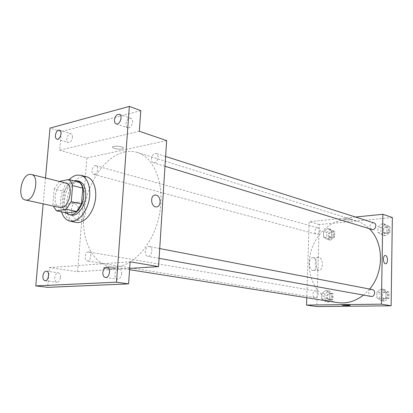 <?xml version="1.0" encoding="UTF-8"?>
<svg xmlns="http://www.w3.org/2000/svg" width="413" height="413" viewBox="0 0 413 413"><rect width="100%" height="100%" fill="white"/><g stroke="black" fill="none" stroke-linecap="round" stroke-linejoin="round"><path stroke-width="0.31" stroke-dasharray="2.06 1.55" d="M59.895 207.512C51.568 206.299 55.037 184.002 63.679 182.954L65.631 182.995M66.684 212.969C65.011 211.642 63.814 209.618 63.086 206.887L64.418 191.395L54.258 188.968L52.874 204.636L53.308 206.072M59.25 181.405L54.258 188.968M79.017 182.138L69.147 183.986L59.002 181.457M64.418 191.395L69.147 183.986M73.69 180.78C63.793 182.804 58.083 206.051 65.822 212.783M71.16 215.059C59.441 213.361 64.113 182.654 76.25 181.162L79.074 181.235M63.086 206.887L52.874 204.636M61.583 211.879C58.424 202.091 62.038 186.898 69.255 179.65M75.997 222.39C60.024 220.119 66.188 178.85 82.688 176.707L86.663 176.81M45.507 177.977L43.169 203.857M132.532 122.217C132.614 120.157 132.031 118.851 130.797 118.304C128.257 118.133 126.631 119.992 125.908 123.885C125.826 125.96 126.414 127.271 127.669 127.813C130.193 127.973 131.814 126.104 132.532 122.217M72.404 137.353C72.507 135.35 71.996 134.111 70.871 133.647C68.77 133.595 67.402 135.304 66.767 138.773C66.663 140.792 67.18 142.031 68.315 142.495C70.406 142.542 71.769 140.828 72.404 137.353M139.315 131.267L59.694 150.213L61.325 131.592L50.009 128.097M140.771 110.627L61.325 131.592M166.64 140.585L86.875 157.998L59.694 150.213M86.875 157.998L77.608 271.692L49.4 267.578L47.665 287.345M73.091 203.258L71.552 203.108C62.265 202.933 63.762 221.549 72.982 220.878C81.433 221.115 81.511 204.729 73.091 203.258M60.489 277.345C60.577 274.748 59.87 273.236 58.367 272.812C56.462 272.926 55.265 274.542 54.774 277.665C54.676 280.277 55.388 281.79 56.911 282.213C58.806 282.089 59.999 280.463 60.489 277.345M121.608 273.902C121.659 271.129 120.813 269.493 119.068 269.002C116.786 269.08 115.387 270.84 114.86 274.284C114.799 277.071 115.655 278.708 117.426 279.198C119.693 279.1 121.081 277.335 121.608 273.902M49.4 267.578L130.131 261.811M124.519 151.984C128.918 151.039 133.187 151.204 137.328 152.469C155.376 157.678 165.949 187.404 158.742 217.713C151.752 248.074 129.088 270.025 110.601 266.679C91.665 263.623 80.483 237.697 84.102 209.985C87.546 182.262 105.083 156.228 124.519 151.984M77.608 271.692L129.667 268.419M88.31 251.945L88.769 251.966C92.357 252.348 90.695 261.749 87.179 260.954C83.829 260.644 84.923 252.023 88.31 251.945M155.066 153.409L156.186 153.455C160.115 154.457 157.177 164.152 153.373 162.732C150.027 161.963 151.488 153.91 155.066 153.409M148.866 246.556L149.496 246.587C153.688 247.139 151.757 257.278 147.642 256.287C143.776 255.843 144.937 246.659 148.866 246.556M94.484 174.4C97.607 174.023 98.955 166.31 96.002 165.732C92.688 164.591 90.266 173.672 93.694 174.374L94.484 174.4M104.572 267.51C109.001 267.443 112.362 267.753 114.649 268.45C116.316 269.338 104.541 268.822 103.364 267.954L104.572 267.51C109.001 267.438 112.362 267.753 114.649 268.445C116.316 269.338 104.541 268.822 103.364 267.949L104.572 267.51M122.258 148.99L123.523 147.869C122.506 145.903 110.927 145.479 112.527 147.462C114.7 148.938 117.942 149.444 122.258 148.99L123.523 147.869C122.506 145.908 110.927 145.479 112.527 147.467C114.7 148.938 117.942 149.449 122.258 148.99M79.281 202.272L77.737 202.117C68.444 201.931 69.952 220.712 79.182 220.041C87.644 220.294 87.706 203.764 79.281 202.272M337.457 302.579C319.61 299.755 307.411 280.334 309.373 260.03C311.149 239.71 326.626 221.523 344.607 219.752L350.647 219.757L356.553 220.96C361.261 222.442 365.474 225.008 369.191 228.652M369.614 289.059L363.507 295.073M317.38 234.331C320.612 232.488 320.942 230.387 318.366 228.012C315.134 226.949 313.302 233.531 316.621 234.264L317.38 234.331M371.07 296.436C367.529 295.976 368.143 289.446 371.715 289.528L372.289 289.575M371.824 229.452C369.015 226.923 369.382 224.703 372.924 222.808L373.946 222.917M315.671 291.041L316.11 291.072C319.538 291.495 318.464 298.289 315.073 297.577C311.872 297.231 312.445 290.959 315.671 291.041M355.5 217.031L309.187 221.673L306.756 297.721M321.67 298.888L325.62 301.614L329.76 298.738L329.91 293.127L325.929 290.437L321.83 293.323L321.67 298.888L325.62 301.614L329.76 298.738L329.91 293.127L325.929 290.437L321.83 293.323L321.67 298.888L324.855 299.399L328.794 302.11L332.924 299.255L333.074 293.674L329.099 290.995L325.01 293.865L324.855 299.399M377.978 232.421L382.376 234.925L386.909 231.678L386.996 225.911L382.562 223.443L378.076 226.701L377.978 232.421L382.376 234.925L386.909 231.678L386.996 225.911L382.562 223.443L378.076 226.701L377.978 232.421L380.977 233.33L385.365 235.828L389.882 232.602L389.965 226.866L385.541 224.404L381.07 227.64L380.977 233.33M392.35 217.527L319.254 224.553L316.812 306.585M376.868 297.861L381.323 300.736L385.918 297.69L386.005 291.754L381.514 288.919L376.966 291.976L376.868 297.861L381.323 300.736L385.918 297.69L386.005 291.754L381.514 288.919L376.966 291.976L376.868 297.861L379.914 298.403L384.358 301.263L388.938 298.243L389.02 292.342L384.539 289.518L380.006 292.554L379.914 298.403M323.451 236.938L327.359 239.334L331.448 236.277L331.598 230.815L327.664 228.456L323.606 231.523L323.451 236.938L327.359 239.334L331.448 236.277L331.598 230.815L327.664 228.456L323.606 231.523L323.451 236.938L326.585 237.774L330.483 240.159L334.566 237.124L334.706 231.688L330.782 229.339L326.735 232.385L326.585 237.774M319.254 224.553L309.187 221.673M313.193 257.831L312.708 257.779C308.015 257.459 308.557 270.763 313.235 270.458C317.659 270.783 317.607 258.517 313.193 257.831M350.157 219.83L351.99 219.174C351.69 218.219 343.384 218.214 344.086 219.164C345.025 219.778 347.049 220 350.157 219.83M350.157 219.835L351.99 219.174C351.69 218.219 343.384 218.214 344.081 219.164C345.025 219.778 347.049 220 350.157 219.835M341.969 305.026L343.822 304.835L350.054 305.326M319.063 257.469L318.583 257.413C313.906 257.087 314.458 270.474 319.115 270.174C323.524 270.5 323.462 258.161 319.063 257.469M330.715 231.621L331.505 231.693C334.762 232.442 332.981 238.822 329.796 237.805C327.21 235.493 327.519 233.433 330.715 231.621M330.483 240.159L327.359 239.334M334.566 237.124L331.448 236.277M334.706 231.688L331.598 230.815M330.782 229.339L327.664 228.456M326.735 232.385L323.606 231.523M331.603 231.869L332.388 231.941C335.645 232.689 333.864 239.06 330.684 238.043C328.098 235.735 328.407 233.675 331.603 231.869M329.037 293.338L329.471 293.369C332.873 293.793 331.825 300.432 328.464 299.73C325.47 297.381 325.661 295.254 329.037 293.338M328.794 302.11L325.62 301.614M332.924 299.255L329.76 298.738M333.074 293.674L329.91 293.127M329.099 290.995L325.929 290.437M325.01 293.865L321.83 293.323M329.935 293.493L330.369 293.524C333.766 293.948 332.723 300.576 329.368 299.874C326.373 297.53 326.564 295.403 329.935 293.493M385.505 226.814L386.516 226.923C390.115 227.899 387.936 234.553 384.436 233.304C381.653 230.821 382.01 228.657 385.505 226.814M385.365 235.828L382.376 234.925M389.882 232.602L386.909 231.678M389.965 226.866L386.996 225.911M385.541 224.404L382.562 223.443M381.07 227.64L378.076 226.701M386.351 227.083L387.363 227.196C390.956 228.167 388.783 234.811 385.283 233.567C382.5 231.084 382.856 228.921 386.351 227.083M384.503 291.996L385.071 292.043C388.86 292.6 387.621 299.58 383.884 298.738C380.383 298.284 380.972 291.908 384.503 291.996M384.358 301.263L381.323 300.736M388.938 298.243L385.918 297.69M389.02 292.342L386.005 291.754M384.539 289.518L381.514 288.919M380.006 292.554L376.966 291.976M385.36 292.161L385.928 292.208C389.712 292.765 388.483 299.735 384.746 298.893C381.245 298.439 381.834 292.074 385.36 292.161M105.387 277.469L117.426 279.198M107.065 267.118L119.068 269.002M116.192 123.91L127.669 127.813M119.347 114.256L130.797 118.304M56.927 139.093L68.315 142.495M59.508 130.126L70.871 133.647M44.996 280.664L56.911 282.213M46.483 271.135L58.367 272.812M77.737 202.117L71.552 203.108M79.182 220.041L72.982 220.878M356.553 220.96L137.328 152.469M129.574 269.684L110.601 266.679M93.694 174.374L316.621 234.264M96.002 165.732L318.366 228.012M159.712 248.559L149.496 246.587M159.082 258.342L147.642 256.287M165.623 156.47L156.186 153.455M164.994 166.279L153.373 162.732M316.11 291.072L88.769 251.966M315.073 297.577L87.179 260.954M318.583 257.413L312.708 257.779M319.115 270.174L313.235 270.458M332.388 231.941L331.505 231.693M330.684 238.043L329.796 237.805M330.369 293.524L329.471 293.369M329.368 299.874L328.464 299.73M387.363 227.196L386.516 226.923M385.283 233.567L384.436 233.304M385.928 292.208L385.071 292.043M384.746 298.893L383.884 298.738"/><path stroke-width="0.62" d="M29.411 174.425L31.336 174.446C40.453 175.99 34.222 202.623 25.369 199.964C17.165 198.792 20.867 175.628 29.411 174.425M31.336 174.446L65.631 182.995C74.872 184.601 68.888 210.176 59.895 207.512L25.369 199.964M56.442 210.78L66.317 209.272L71.237 201.668L81.49 204.012L76.586 211.513L66.684 212.969L56.442 210.78L53.308 206.072M71.237 201.668L72.59 185.592C71.816 182.814 70.566 180.801 68.847 179.552L59.25 181.405M81.49 204.012L82.791 188.127L72.59 185.592M82.791 188.127C82.001 185.375 80.742 183.377 79.017 182.138L68.847 179.552M65.822 212.783L69.136 214.631C75.29 216.298 83.044 206.433 83.715 195.793C84.046 187.481 81.831 182.458 77.071 180.724L73.69 180.78M77.071 180.724L79.074 181.235C83.839 182.969 86.059 187.982 85.734 196.273C85.063 206.892 77.314 216.727 71.16 215.059L69.136 214.631M76.586 211.513L66.317 209.272M69.255 179.65C71.645 177.192 74.144 175.69 76.751 175.148L80.721 175.246C87.84 176.991 91.722 189.092 88.805 201.348C85.981 213.629 77.133 222.752 69.978 221.156C66.054 220.206 63.256 217.114 61.583 211.879M80.721 175.246L86.663 176.81C93.792 178.561 97.705 190.584 94.804 202.752C92.001 214.946 83.163 223.985 75.997 222.39L69.978 221.156M42.885 276.065C43.386 272.895 44.589 271.253 46.483 271.135C50.076 271.393 48.522 281.367 44.996 280.664C43.484 280.241 42.776 278.708 42.885 276.065M55.399 135.335C56.049 131.819 57.417 130.08 59.508 130.126C62.807 130.906 60.102 140.291 56.927 139.093C55.796 138.634 55.285 137.379 55.399 135.335M114.447 119.935C115.186 115.991 116.817 114.096 119.347 114.256C123.172 115.341 119.868 125.433 116.192 123.91C114.938 123.368 114.355 122.041 114.447 119.935M102.842 272.487C103.379 268.992 104.788 267.201 107.065 267.118C111.303 267.51 109.559 278.331 105.387 277.469C103.617 276.973 102.77 275.316 102.842 272.487M43.169 203.857L35.766 285.884L116.512 282.187L129.341 106.415L50.009 128.097L45.507 177.977M129.667 268.419L158.556 266.602L166.64 140.585L139.315 131.267L140.771 110.627L129.341 106.415M35.766 285.884L47.665 287.345L128.577 283.876L116.512 282.187M128.577 283.876L130.131 261.811L158.556 266.602M156.259 195.194C161.302 196.227 161.375 207.14 156.326 206.903C150.812 207.269 149.805 194.874 155.365 195.086L156.259 195.194C161.302 196.227 161.369 207.14 156.326 206.903C150.807 207.269 149.805 194.874 155.365 195.086L156.259 195.199M369.191 228.652C383.93 242.354 384.364 272.121 369.614 289.059M363.507 295.073C355.278 301.407 346.595 303.906 337.457 302.579L129.574 269.684M159.712 248.559L372.289 289.575C376.119 290.138 374.849 297.288 371.07 296.436L159.082 258.342M165.623 156.47L373.946 222.917C377.58 223.898 375.36 230.717 371.824 229.452L164.994 166.279M306.756 297.721L306.523 305.083L381.421 304.154L382.856 214.29L355.5 217.031M306.523 305.083L316.812 306.585L391.126 305.79L381.421 304.154M391.126 305.79L392.35 217.527L382.856 214.29M385.52 255.559C388.034 256.014 388.158 263.979 385.644 263.747C382.99 263.922 382.577 255.291 385.252 255.518L385.52 255.559C388.034 256.014 388.158 263.979 385.644 263.747C382.99 263.922 382.577 255.291 385.246 255.523L385.52 255.559M343.822 304.835L350.033 305.295C350.725 305.713 342.315 305.465 341.985 305.057L343.822 304.835M350.054 305.326C350.229 305.708 342.279 305.444 341.985 305.057L341.969 305.026"/></g></svg>

